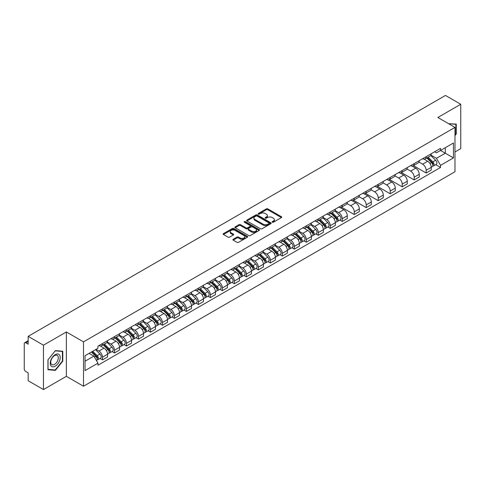 <?xml version="1.0" encoding="UTF-8"?>
<svg xmlns="http://www.w3.org/2000/svg" width="485" height="485" viewBox="0 0 485 485"><rect width="100%" height="100%" fill="white"/><g stroke="black" fill="none" stroke-linecap="round" stroke-linejoin="round"><path stroke-width="0.73" d="M272.34 222.215A0.746 0.43 0 0 0 273.394 222.215L281.409 217.589A1.067 0.618 0 0 0 281.724 217.153A1.067 0.618 0 0 0 281.409 216.716L267.829 208.877A1.067 0.618 0 0 0 266.326 208.877L258.311 213.503A0.746 0.43 0 0 0 258.093 213.806A0.746 0.43 0 0 0 258.311 214.115A0.746 0.43 0 0 0 259.366 214.115L260.403 213.515A3.413 1.97 0 0 1 265.228 213.515L266.362 214.17A3.413 1.97 0 0 1 267.362 215.564A3.413 1.97 0 0 1 266.362 216.953L265.325 217.553A0.746 0.43 0 0 0 265.107 217.862A0.746 0.43 0 0 0 265.325 218.165A0.746 0.43 0 0 0 266.38 218.165L267.417 217.565A3.413 1.97 0 0 1 272.243 217.565L273.376 218.22A3.413 1.97 0 0 1 274.377 219.614A3.413 1.97 0 0 1 273.376 221.008L272.34 221.603A0.746 0.43 0 0 0 272.121 221.912A0.746 0.43 0 0 0 272.34 222.215L272.34 221.603M233.206 239.275A1.067 0.618 0 0 0 232.897 239.711A1.067 0.618 0 0 0 233.206 240.148L237.019 242.342A1.067 0.618 0 0 0 238.529 242.342L247.429 237.207A1.067 0.618 0 0 0 247.738 236.771A1.067 0.618 0 0 0 247.429 236.334L233.849 228.496A1.067 0.618 0 0 0 232.339 228.496L223.439 233.637A1.067 0.618 0 0 0 223.13 234.073A1.067 0.618 0 0 0 223.439 234.504L228.041 237.165A1.067 0.618 0 0 0 229.55 237.165L233.358 234.964A1.067 0.618 0 0 0 233.673 234.528A1.067 0.618 0 0 0 233.358 234.091L231.078 232.776A2.855 1.649 0 0 1 230.242 231.612A2.855 1.649 0 0 1 232.006 230.09A2.855 1.649 0 0 1 235.116 230.448L244.052 235.607A2.855 1.649 0 0 1 244.889 236.771A2.855 1.649 0 0 1 243.124 238.293A2.855 1.649 0 0 1 240.014 237.935L238.529 237.074A1.067 0.618 0 0 0 237.019 237.074L233.206 239.275L233.206 240.148M83.499 341.864L66.36 331.97L43.462 345.193L28.166 336.36L445.454 95.442L460.75 104.269L437.852 117.491L454.985 127.385L83.499 341.864L83.499 386.23L454.985 171.757L454.985 127.385M260.475 228.799A1.067 0.618 0 0 0 261.985 228.799L270.885 223.664A1.067 0.618 0 0 0 271.2 223.227A1.067 0.618 0 0 0 270.885 222.791L257.311 214.952A1.067 0.618 0 0 0 255.801 214.952L246.901 220.093A1.067 0.618 0 0 0 246.586 220.529A1.067 0.618 0 0 0 246.901 220.96L260.475 228.799M244.598 222.379A0.746 0.43 0 0 1 245.355 222.482L245.355 221.596L259.16 229.563A1.067 0.618 0 0 1 259.469 229.999A1.067 0.618 0 0 1 259.16 230.436L250.254 235.571A1.067 0.618 0 0 1 248.75 235.571L235.17 227.732L235.17 226.865A1.067 0.618 0 0 0 234.855 227.301A1.067 0.618 0 0 0 235.17 227.732M235.17 226.865L238.978 224.664A1.067 0.618 0 0 1 240.487 224.664L245.992 227.841A1.067 0.618 0 0 0 247.502 227.841L250.03 226.386A1.067 0.618 0 0 0 250.345 225.949A1.067 0.618 0 0 0 250.03 225.513L244.294 222.203A0.746 0.43 0 0 1 244.076 221.9A0.746 0.43 0 0 1 244.537 221.499A0.746 0.43 0 0 1 245.355 221.596M43.462 345.193L43.462 389.558L28.166 380.731L28.166 372.874L25.79 371.498A2.176 1.255 -120 0 1 24.25 368.836L24.25 343.726A2.176 1.255 -120 0 1 24.699 342.731L28.166 340.731M454.985 151.969L460.75 148.64L460.75 104.269M43.462 389.558L66.36 376.336L83.499 386.23M28.166 336.36L28.166 344.217L25.79 342.84A2.176 1.255 -120 0 0 24.699 342.731M426.169 156.667A5.002 2.886 60 0 1 425.133 158.916L430.207 155.988A5.002 2.886 -120 0 0 431.238 153.739M418.967 162.051L422.635 164.166A5.002 2.886 60 0 1 426.169 170.29L431.238 167.361A5.002 2.886 -120 0 0 427.703 161.238L424.072 159.147M431.238 167.361L431.238 170.071L426.169 172.999L413.456 165.658M425.133 158.916A5.002 2.886 60 0 1 422.671 158.686M426.169 170.29L426.169 172.999M414.178 163.59A5.002 2.886 60 0 1 413.147 165.834L418.215 162.905A5.002 2.886 -120 0 0 419.252 160.662M401.465 172.581L414.178 179.917L419.252 176.989L419.252 174.285A5.002 2.886 -120 0 0 415.718 168.162L412.086 166.064M413.147 165.834A5.002 2.886 60 0 1 410.686 165.609M406.982 168.974L410.643 171.09A5.002 2.886 60 0 1 414.178 177.213L414.178 179.917M402.192 170.514A5.002 2.886 60 0 1 401.156 172.757L406.23 169.829A5.002 2.886 -120 0 0 407.261 167.586M389.479 179.498L402.192 186.84L407.261 183.912L407.261 181.208A5.002 2.886 -120 0 0 403.726 175.085L400.101 172.987M401.156 172.757A5.002 2.886 60 0 1 398.694 172.533M394.99 175.897L398.658 178.013A5.002 2.886 60 0 1 402.192 184.136L402.192 186.84M390.201 177.431A5.002 2.886 60 0 1 389.17 179.68L394.238 176.752A5.002 2.886 -120 0 0 395.275 174.503M377.488 186.422L390.201 193.764L395.275 190.835L395.275 188.125A5.002 2.886 -120 0 0 391.741 182.002L388.109 179.911M389.17 179.68A5.002 2.886 60 0 1 386.709 179.45M383.004 182.815L386.666 184.93A5.002 2.886 60 0 1 390.201 191.054L390.201 193.764M378.215 184.355A5.002 2.886 60 0 1 377.178 186.598L382.253 183.669A5.002 2.886 -120 0 0 383.289 181.426M365.502 193.345L378.215 200.681L383.289 197.753L383.289 195.049A5.002 2.886 -120 0 0 379.749 188.926L376.124 186.828M377.178 186.598A5.002 2.886 60 0 1 374.717 186.373M371.019 189.738L374.681 191.854A5.002 2.886 60 0 1 378.215 197.977L378.215 200.681M366.224 191.278A5.002 2.886 60 0 1 365.193 193.521L370.261 190.593A5.002 2.886 -120 0 0 371.298 188.35M353.51 200.263L366.224 207.604L371.298 204.676L371.298 201.972A5.002 2.886 -120 0 0 367.763 195.849L364.132 193.751M365.193 193.521A5.002 2.886 60 0 1 362.731 193.297M359.027 196.661L362.689 198.777A5.002 2.886 60 0 1 366.224 204.9L366.224 207.604M354.238 198.201A5.002 2.886 60 0 1 353.201 200.444L358.276 197.516A5.002 2.886 -120 0 0 359.312 195.273M341.525 207.186L354.238 214.528L359.312 211.599L359.312 208.889A5.002 2.886 -120 0 0 355.778 202.766L352.146 200.675M353.201 200.444A5.002 2.886 60 0 1 350.74 200.214M347.042 203.579L350.703 205.695A5.002 2.886 60 0 1 354.238 211.818L354.238 214.528M342.246 205.119A5.002 2.886 60 0 1 341.216 207.362L346.284 204.434A5.002 2.886 -120 0 0 347.321 202.19M339.815 220.044L342.252 221.445L347.321 218.517L347.321 215.813A5.002 2.886 -120 0 0 343.786 209.69L340.155 207.592M341.216 207.362A5.002 2.886 60 0 1 338.754 207.137M335.05 210.502L338.712 212.618A5.002 2.886 60 0 1 342.252 218.741L342.252 221.445M330.261 212.042A5.002 2.886 60 0 1 329.224 214.285L334.298 211.357A5.002 2.886 -120 0 0 335.335 209.114M327.83 226.968L330.261 228.368L335.335 225.44L335.335 222.736A5.002 2.886 -120 0 0 331.801 216.613L328.169 214.515M329.224 214.285A5.002 2.886 60 0 1 326.763 214.061M323.065 217.425L326.726 219.541A5.002 2.886 60 0 1 330.261 225.664L330.261 228.368M318.275 218.965A5.002 2.886 60 0 1 317.238 221.208L322.307 218.28A5.002 2.886 -120 0 0 323.343 216.037M315.838 233.885L318.275 235.292L323.343 232.363L323.343 229.654A5.002 2.886 -120 0 0 319.809 223.53L316.178 221.439M317.238 221.208A5.002 2.886 60 0 1 314.777 220.984M311.073 224.349L314.735 226.459A5.002 2.886 60 0 1 318.275 232.582L318.275 235.292M306.284 225.883A5.002 2.886 60 0 1 305.247 228.126L310.321 225.198A5.002 2.886 -120 0 0 311.358 222.954M303.852 240.809L306.284 242.209L311.358 239.281L311.358 236.577A5.002 2.886 -120 0 0 307.823 230.454L304.192 228.356M305.247 228.126A5.002 2.886 60 0 1 302.785 227.901M299.087 231.266L302.749 233.382A5.002 2.886 60 0 1 306.284 239.505L306.284 242.209M294.298 232.806A5.002 2.886 60 0 1 293.261 235.049L298.33 232.121A5.002 2.886 -120 0 0 299.366 229.878M291.867 247.732L294.298 249.132L299.366 246.204L299.366 243.5A5.002 2.886 -120 0 0 295.832 237.377L292.2 235.28M293.261 235.049A5.002 2.886 60 0 1 290.8 234.825M287.096 238.19L290.764 240.305A5.002 2.886 60 0 1 294.298 246.428L294.298 249.132M282.306 239.729A5.002 2.886 60 0 1 281.27 241.973L286.344 239.044A5.002 2.886 -120 0 0 287.381 236.801M279.875 254.649L282.306 256.056L287.381 253.128L287.381 250.418A5.002 2.886 -120 0 0 283.846 244.294L280.215 242.203M281.27 241.973A5.002 2.886 60 0 1 278.808 241.748M275.11 245.113L278.772 247.223A5.002 2.886 60 0 1 282.306 253.346L282.306 256.056M270.321 246.647A5.002 2.886 60 0 1 269.284 248.89L274.358 245.962A5.002 2.886 -120 0 0 275.389 243.719M267.89 261.573L270.321 262.973L275.389 260.045L275.389 257.341A5.002 2.886 -120 0 0 271.855 251.218L268.223 249.12M269.284 248.89A5.002 2.886 60 0 1 266.823 248.666M263.119 252.03L266.786 254.146A5.002 2.886 60 0 1 270.321 260.269L270.321 262.973M258.329 253.57A5.002 2.886 60 0 1 257.292 255.813L262.367 252.885A5.002 2.886 -120 0 0 263.404 250.642M255.898 268.496L258.329 269.896L263.404 266.968L263.404 264.264A5.002 2.886 -120 0 0 259.869 258.141L256.238 256.044M257.292 255.813A5.002 2.886 60 0 1 254.837 255.589M251.133 258.954L254.795 261.069A5.002 2.886 60 0 1 258.329 267.193L258.329 269.896M246.344 260.493A5.002 2.886 60 0 1 245.307 262.737L250.381 259.808A5.002 2.886 -120 0 0 251.412 257.565M243.913 275.413L246.344 276.82L251.412 273.892L251.412 271.182A5.002 2.886 -120 0 0 247.877 265.059L244.252 262.967M245.307 262.737A5.002 2.886 60 0 1 242.846 262.512M239.141 265.877L242.809 267.987A5.002 2.886 60 0 1 246.344 274.11L246.344 276.82M234.352 267.411A5.002 2.886 60 0 1 233.321 269.654L238.39 266.726A5.002 2.886 -120 0 0 239.426 264.483M231.921 282.337L234.352 283.743L239.426 280.815L239.426 278.105A5.002 2.886 -120 0 0 235.892 271.982L232.26 269.884M233.321 269.654A5.002 2.886 60 0 1 230.86 269.43M227.156 272.794L230.818 274.91A5.002 2.886 60 0 1 234.352 281.033L234.352 283.743M222.366 274.334A5.002 2.886 60 0 1 221.33 276.577L226.404 273.649A5.002 2.886 -120 0 0 227.435 271.406M219.935 289.26L222.366 290.66L227.435 287.732L227.435 285.028A5.002 2.886 -120 0 0 223.9 278.905L220.275 276.808M221.33 276.577A5.002 2.886 60 0 1 218.868 276.353M215.17 279.718L218.832 281.833A5.002 2.886 60 0 1 222.366 287.957L222.366 290.66M210.375 281.258A5.002 2.886 60 0 1 209.344 283.501L214.412 280.572A5.002 2.886 -120 0 0 215.449 278.329M207.944 296.177L210.375 297.584L215.449 294.656L215.449 291.946A5.002 2.886 -120 0 0 211.915 285.823L208.283 283.731M209.344 283.501A5.002 2.886 60 0 1 206.883 283.276M203.179 286.641L206.84 288.751A5.002 2.886 60 0 1 210.375 294.874L210.375 297.584M198.389 288.175A5.002 2.886 60 0 1 197.353 290.424L202.427 287.49A5.002 2.886 -120 0 0 203.464 285.247M195.958 303.101L198.389 304.507L203.464 301.579L203.464 298.869A5.002 2.886 -120 0 0 199.923 292.746L196.298 290.648M197.353 290.424A5.002 2.886 60 0 1 194.891 290.194M191.193 293.558L194.855 295.674A5.002 2.886 60 0 1 198.389 301.797L198.389 304.507M186.398 295.098A5.002 2.886 60 0 1 185.367 297.341L190.435 294.413A5.002 2.886 -120 0 0 191.472 292.17M183.967 310.024L186.398 311.425L191.472 308.496L191.472 305.792A5.002 2.886 -120 0 0 187.938 299.669L184.306 297.572M185.367 297.341A5.002 2.886 60 0 1 182.906 297.117M179.201 300.482L182.863 302.598A5.002 2.886 60 0 1 186.398 308.721L186.398 311.425M174.412 302.022A5.002 2.886 60 0 1 173.375 304.265L178.45 301.337A5.002 2.886 -120 0 0 179.486 299.093M171.981 316.941L174.412 318.348L179.486 315.42L179.486 312.71A5.002 2.886 -120 0 0 175.952 306.593L172.32 304.495M173.375 304.265A5.002 2.886 60 0 1 170.914 304.04M167.216 307.405L170.878 309.521A5.002 2.886 60 0 1 174.412 315.638L174.412 318.348M162.427 308.939A5.002 2.886 60 0 1 161.39 311.188L166.458 308.26A5.002 2.886 -120 0 0 167.495 306.011M159.989 323.865L162.427 325.271L167.495 322.343L167.495 319.633A5.002 2.886 -120 0 0 163.96 313.51L160.329 311.412M161.39 311.188A5.002 2.886 60 0 1 158.928 310.958M155.224 314.322L158.886 316.438A5.002 2.886 60 0 1 162.427 322.561L162.427 325.271M150.435 315.862A5.002 2.886 60 0 1 149.398 318.105L154.472 315.177A5.002 2.886 -120 0 0 155.509 312.934M148.004 330.788L150.435 332.189L155.509 329.26L155.509 326.557A5.002 2.886 -120 0 0 151.975 320.433L148.343 318.336M149.398 318.105A5.002 2.886 60 0 1 146.937 317.881M143.239 321.246L146.9 323.362A5.002 2.886 60 0 1 150.435 329.485L150.435 332.189M138.449 322.786A5.002 2.886 60 0 1 137.413 325.029L142.481 322.101A5.002 2.886 -120 0 0 143.518 319.858M136.012 337.705L138.449 339.112L143.518 336.184L143.518 333.48A5.002 2.886 -120 0 0 139.983 327.357L136.352 325.259M137.413 325.029A5.002 2.886 60 0 1 134.951 324.804M131.247 328.169L134.915 330.285A5.002 2.886 60 0 1 138.449 336.408L138.449 339.112M126.458 329.703A5.002 2.886 60 0 1 125.421 331.952L130.495 329.024A5.002 2.886 -120 0 0 131.532 326.775M124.027 344.629L126.458 346.035L131.532 343.107L131.532 340.397A5.002 2.886 -120 0 0 127.998 334.274L124.366 332.183M125.421 331.952A5.002 2.886 60 0 1 122.96 331.722M119.261 335.087L122.923 337.202A5.002 2.886 60 0 1 126.458 343.325L126.458 346.035M114.472 336.626A5.002 2.886 60 0 1 113.435 338.87L118.51 335.941A5.002 2.886 -120 0 0 119.54 333.698M112.041 351.552L114.472 352.953L119.54 350.024L119.54 347.321A5.002 2.886 -120 0 0 116.006 341.197L112.374 339.1M113.435 338.87A5.002 2.886 60 0 1 110.974 338.645M107.27 342.01L110.938 344.126A5.002 2.886 60 0 1 114.472 350.249L114.472 352.953M102.48 343.55A5.002 2.886 60 0 1 101.444 345.793L106.518 342.865A5.002 2.886 -120 0 0 107.555 340.622M100.049 358.47L102.48 359.876L107.555 356.948L107.555 354.244A5.002 2.886 -120 0 0 104.02 348.121L100.389 346.023M101.444 345.793A5.002 2.886 60 0 1 98.982 345.569M96.024 349.358L98.946 351.049A5.002 2.886 60 0 1 102.48 357.172L102.48 359.876M434.657 151.769L436.464 152.811L453.451 143.002L445.303 147.707L445.303 153.212L436.464 158.31L430.959 155.133M85.039 361.21L93.878 356.105L97.946 363.162L85.039 370.613L85.039 355.705L97.946 348.254L97.946 346.169L440.538 148.374L440.538 150.459L453.451 157.91L440.538 165.367L436.464 158.31M453.451 143.002L453.451 157.91M97.946 363.162L97.946 365.247L440.538 167.452L440.538 165.367M454.985 135.57L456.252 133.993L456.252 124.105L448.625 123.711M66.36 331.97L66.36 376.336M47.96 369.722L55.375 370.382L62.789 361.161L62.789 351.273L55.375 350.606L47.96 359.834L47.96 369.722M93.878 356.105L89.113 353.353M435.724 164.67L440.538 167.452M455.87 133.775L456.252 133.993M54.593 369.934L55.375 370.382M62.407 360.937L62.789 361.161M272.637 222.318L273.376 221.894A3.413 1.97 0 0 0 274.377 220.499L274.377 219.614M267.362 215.564L267.362 216.449A3.413 1.97 0 0 1 266.362 217.844L265.622 218.268M281.397 217.595L267.829 209.762A1.067 0.618 0 0 0 266.326 209.762L258.608 214.218M270.885 222.791L270.885 223.664L257.311 215.837A1.067 0.618 0 0 0 255.801 215.837L246.913 220.972M268.999 223.53A0.746 0.43 0 0 0 269.217 223.227A0.746 0.43 0 0 0 268.999 222.924L257.08 216.043A0.746 0.43 0 0 0 256.025 216.043L254.934 216.674A3.413 1.97 0 0 0 253.934 218.068A3.413 1.97 0 0 0 254.934 219.462L263.082 224.161A3.413 1.97 0 0 0 267.908 224.161L268.999 223.53L268.999 224.422A0.746 0.43 0 0 0 269.217 224.112L269.217 223.227M253.934 218.068L253.934 218.953A3.413 1.97 0 0 0 254.934 220.348L254.934 219.462M268.999 224.422L267.908 225.052A3.413 1.97 0 0 1 263.082 225.052L254.934 220.348M235.183 227.744L238.978 225.549L238.978 224.664M250.345 225.949L250.345 226.834A1.067 0.618 0 0 1 250.03 227.271L247.502 228.732A1.067 0.618 0 0 1 245.992 228.732L240.487 225.549A1.067 0.618 0 0 0 238.978 225.549M245.355 222.482L259.142 230.442M251.709 231.145A2.855 1.649 0 0 0 254.819 231.497A2.855 1.649 0 0 0 256.577 229.975A2.855 1.649 0 0 0 255.747 228.811L252.594 226.992A1.067 0.618 0 0 0 251.084 226.992L248.556 228.453A1.067 0.618 0 0 0 248.247 228.89A1.067 0.618 0 0 0 248.556 229.326L251.709 231.145L251.709 232.03A2.855 1.649 0 0 0 254.819 232.388A2.855 1.649 0 0 0 256.577 230.866L256.577 229.975M248.247 228.89L248.247 229.775A1.067 0.618 0 0 0 248.556 230.211L248.556 229.326M251.709 232.03L248.556 230.211M244.889 236.771L244.889 237.656A2.855 1.649 0 0 1 243.124 239.178A2.855 1.649 0 0 1 240.014 238.826L238.529 237.965A1.067 0.618 0 0 0 237.019 237.965L233.224 240.154M230.242 231.612L230.242 232.497A2.855 1.649 0 0 0 231.078 233.661L231.078 232.776M233.346 234.97L231.078 233.661M247.411 237.213L233.849 229.381A1.067 0.618 0 0 0 232.339 229.381L223.452 234.516M426.812 157.946L431.535 162.602A2.716 1.57 60 0 1 432.25 166.676L431.238 167.264M427.758 158.874L429.758 160.026M427.34 157.643L432.511 162.742A1.303 0.752 60 0 1 432.85 164.7A1.303 0.752 60 0 1 432.735 164.748M428.122 157.188L432.844 161.851A2.716 1.57 60 0 1 433.56 165.925A2.716 1.57 60 0 1 432.741 166.009M430.765 155.473L435.609 160.25A2.716 1.57 60 0 1 436.324 164.324L433.56 165.925M448.637 123.724L455.87 124.305L455.87 133.884L454.985 134.988M455.397 124.033L455.87 124.305M59.546 355.026A7.063 4.08 120 0 0 52.719 356.857A7.063 4.08 120 0 0 50.895 365.787A7.063 4.08 120 0 0 57.715 363.962A7.063 4.08 120 0 0 59.546 355.026M57.794 355.929A5.347 3.086 120 0 0 57.194 355.372A5.347 3.086 120 0 0 52.216 357.869A5.347 3.086 120 0 0 51.246 364.077A5.347 3.086 120 0 0 51.846 364.635A5.347 3.086 120 0 0 56.824 362.137A5.347 3.086 120 0 0 57.794 355.929M55.217 369.988L48.033 369.346L48.033 359.767L55.217 350.831L62.407 351.467L62.407 361.052L55.217 369.988M61.928 351.195L62.407 351.467M330.903 213.315L335.626 217.977A2.716 1.57 60 0 1 336.347 222.045L335.329 222.633M331.849 214.243L333.85 215.401M331.431 213.012L336.602 218.117A1.303 0.752 60 0 1 336.948 220.069A1.303 0.752 60 0 1 336.826 220.117M332.213 212.563L336.936 217.219A2.716 1.57 60 0 1 337.651 221.293A2.716 1.57 60 0 1 336.832 221.378M334.856 210.842L339.7 215.625A2.716 1.57 60 0 1 340.421 219.699L337.651 221.293M318.918 220.238L323.64 224.894A2.716 1.57 60 0 1 324.356 228.968L323.343 229.557M319.858 221.166L321.864 222.324M319.439 219.935L324.611 225.034A1.303 0.752 60 0 1 324.956 226.992A1.303 0.752 60 0 1 324.841 227.041M320.227 219.481L324.95 224.143A2.716 1.57 60 0 1 325.665 228.217A2.716 1.57 60 0 1 324.841 228.302M322.864 217.765L327.714 222.542A2.716 1.57 60 0 1 328.43 226.616L325.665 228.217M306.932 227.156L311.655 231.818A2.716 1.57 60 0 1 312.37 235.892L311.358 236.474M307.872 228.089L309.873 229.241M307.454 226.853L312.625 231.957A1.303 0.752 60 0 1 312.97 233.915A1.303 0.752 60 0 1 312.849 233.958M308.236 226.404L312.958 231.06A2.716 1.57 60 0 1 313.674 235.134A2.716 1.57 60 0 1 312.855 235.225M310.879 224.682L315.723 229.466A2.716 1.57 60 0 1 316.444 233.54L313.674 235.134M294.941 234.079L299.663 238.741A2.716 1.57 60 0 1 300.379 242.809L299.366 243.397M295.88 235.007L297.887 236.165M295.462 233.776L300.639 238.881A1.303 0.752 60 0 1 300.979 240.833A1.303 0.752 60 0 1 300.864 240.881M296.25 233.327L300.973 237.983A2.716 1.57 60 0 1 301.688 242.057A2.716 1.57 60 0 1 300.864 242.142M298.893 231.606L303.737 236.389A2.716 1.57 60 0 1 304.453 240.463L301.688 242.057M282.955 241.003L287.678 245.659A2.716 1.57 60 0 1 288.393 249.733L287.381 250.321M283.895 241.93L285.895 243.088M283.476 240.699L288.648 245.798A1.303 0.752 60 0 1 288.993 247.756A1.303 0.752 60 0 1 288.872 247.805M284.258 240.245L288.981 244.907A2.716 1.57 60 0 1 289.697 248.981A2.716 1.57 60 0 1 288.878 249.066M286.902 238.529L291.746 243.306A2.716 1.57 60 0 1 292.467 247.38L289.697 248.981M270.963 247.92L275.686 252.582A2.716 1.57 60 0 1 276.401 256.656L275.389 257.238M271.909 248.853L273.91 250.005M271.491 247.623L276.662 252.721A1.303 0.752 60 0 1 277.002 254.68A1.303 0.752 60 0 1 276.887 254.722M272.273 247.168L276.996 251.83A2.716 1.57 60 0 1 277.711 255.898A2.716 1.57 60 0 1 276.893 255.989M274.916 245.446L279.76 250.23A2.716 1.57 60 0 1 280.475 254.304L277.711 255.898M258.978 254.843L263.701 259.505A2.716 1.57 60 0 1 264.416 263.579L263.404 264.161M259.918 255.771L261.918 256.929M259.499 254.54L264.671 259.645A1.303 0.752 60 0 1 265.016 261.597A1.303 0.752 60 0 1 264.895 261.645M260.281 254.091L265.004 258.748A2.716 1.57 60 0 1 265.719 262.821A2.716 1.57 60 0 1 264.901 262.912M262.925 252.37L267.775 257.153A2.716 1.57 60 0 1 268.49 261.227L265.719 262.821M246.986 261.767L251.709 266.423A2.716 1.57 60 0 1 252.424 270.497L251.412 271.085M247.932 262.694L249.933 263.852M247.514 261.463L252.685 266.562A1.303 0.752 60 0 1 253.024 268.52A1.303 0.752 60 0 1 252.909 268.569M248.296 261.009L253.018 265.671A2.716 1.57 60 0 1 253.734 269.745A2.716 1.57 60 0 1 252.915 269.83M250.939 259.293L255.783 264.07A2.716 1.57 60 0 1 256.498 268.144L253.734 269.745M235.001 268.684L239.723 273.346A2.716 1.57 60 0 1 240.439 277.42L239.426 278.002M235.94 269.618L237.941 270.769M235.522 268.387L240.693 273.485A1.303 0.752 60 0 1 241.039 275.444A1.303 0.752 60 0 1 240.918 275.486M236.304 267.932L241.027 272.594A2.716 1.57 60 0 1 241.742 276.662A2.716 1.57 60 0 1 240.924 276.753M238.947 266.21L243.797 270.994A2.716 1.57 60 0 1 244.513 275.068L241.742 276.662M223.009 275.607L227.732 280.269A2.716 1.57 60 0 1 228.453 284.343L227.435 284.925M223.955 276.535L225.955 277.693M223.536 275.304L228.708 280.409A1.303 0.752 60 0 1 229.053 282.361A1.303 0.752 60 0 1 228.932 282.409M224.319 274.856L229.041 279.512A2.716 1.57 60 0 1 229.757 283.586A2.716 1.57 60 0 1 228.938 283.676M226.962 273.134L231.806 277.917A2.716 1.57 60 0 1 232.521 281.991L229.757 283.586M211.023 282.531L215.746 287.187A2.716 1.57 60 0 1 216.462 291.261L215.449 291.849M211.963 283.458L213.964 284.616M211.545 282.228L216.716 287.326A1.303 0.752 60 0 1 217.062 289.284A1.303 0.752 60 0 1 216.94 289.333M212.327 281.773L217.05 286.435A2.716 1.57 60 0 1 217.771 290.509A2.716 1.57 60 0 1 216.947 290.594M214.97 280.057L219.82 284.834A2.716 1.57 60 0 1 220.536 288.908L217.771 290.509M199.032 289.448L203.755 294.11A2.716 1.57 60 0 1 204.476 298.184L203.458 298.766M199.978 290.382L201.978 291.534M199.559 289.151L204.731 294.25A1.303 0.752 60 0 1 205.076 296.208A1.303 0.752 60 0 1 204.955 296.25M200.341 288.696L205.064 293.358A2.716 1.57 60 0 1 205.779 297.432A2.716 1.57 60 0 1 204.961 297.517M202.985 286.974L207.829 291.758A2.716 1.57 60 0 1 208.544 295.832L205.779 297.432M187.046 296.371L191.769 301.033A2.716 1.57 60 0 1 192.484 305.107L191.472 305.689M187.986 297.299L189.987 298.457M187.568 296.068L192.739 301.173A1.303 0.752 60 0 1 193.085 303.125A1.303 0.752 60 0 1 192.963 303.173M188.35 295.62L193.072 300.276A2.716 1.57 60 0 1 193.794 304.35A2.716 1.57 60 0 1 192.969 304.441M190.993 293.898L195.843 298.681A2.716 1.57 60 0 1 196.558 302.755L193.794 304.35M175.055 303.295L179.777 307.951A2.716 1.57 60 0 1 180.499 312.025L179.48 312.613M176 304.222L178.001 305.38M175.582 302.992L180.753 308.096A1.303 0.752 60 0 1 181.099 310.048A1.303 0.752 60 0 1 180.978 310.097M176.364 302.537L181.087 307.199A2.716 1.57 60 0 1 181.802 311.273A2.716 1.57 60 0 1 180.984 311.358M179.007 300.821L183.851 305.598A2.716 1.57 60 0 1 184.573 309.672L181.802 311.273M163.069 310.218L167.792 314.874A2.716 1.57 60 0 1 168.507 318.948L167.495 319.536M164.009 311.146L166.015 312.298M163.59 309.915L168.762 315.014A1.303 0.752 60 0 1 169.107 316.972A1.303 0.752 60 0 1 168.992 317.02M164.373 309.46L169.095 314.122A2.716 1.57 60 0 1 169.817 318.196A2.716 1.57 60 0 1 168.992 318.281M167.016 307.745L171.866 312.522A2.716 1.57 60 0 1 172.581 316.596L169.817 318.196M151.084 317.135L155.806 321.797A2.716 1.57 60 0 1 156.522 325.871L155.509 326.453M152.023 318.063L154.024 319.221M151.605 316.832L156.776 321.937A1.303 0.752 60 0 1 157.122 323.889A1.303 0.752 60 0 1 157.001 323.938M152.387 316.384L157.11 321.04A2.716 1.57 60 0 1 157.825 325.114A2.716 1.57 60 0 1 157.007 325.205M155.03 314.662L159.874 319.445A2.716 1.57 60 0 1 160.596 323.519L157.825 325.114M139.092 324.059L143.815 328.715A2.716 1.57 60 0 1 144.53 332.789L143.518 333.377M140.032 324.986L142.038 326.144M139.613 323.756L144.785 328.86A1.303 0.752 60 0 1 145.13 330.812A1.303 0.752 60 0 1 145.015 330.861M140.401 323.301L145.124 327.963A2.716 1.57 60 0 1 145.839 332.037A2.716 1.57 60 0 1 145.015 332.122M143.039 321.585L147.889 326.369A2.716 1.57 60 0 1 148.604 330.437L145.839 332.037M127.106 330.982L131.829 335.638A2.716 1.57 60 0 1 132.544 339.712L131.532 340.3M128.046 331.91L130.047 333.062M127.628 330.679L132.799 335.778A1.303 0.752 60 0 1 133.145 337.736A1.303 0.752 60 0 1 133.023 337.784M128.41 330.224L133.132 334.886A2.716 1.57 60 0 1 133.848 338.96A2.716 1.57 60 0 1 133.029 339.045M131.053 328.509L135.897 333.286A2.716 1.57 60 0 1 136.618 337.36L133.848 338.96M115.115 337.899L119.837 342.562A2.716 1.57 60 0 1 120.553 346.636L119.54 347.218M116.054 338.827L118.061 339.985M115.642 337.596L120.813 342.701A1.303 0.752 60 0 1 121.153 344.653A1.303 0.752 60 0 1 121.038 344.702M116.424 337.148L121.147 341.804A2.716 1.57 60 0 1 121.862 345.878A2.716 1.57 60 0 1 121.038 345.969M119.067 335.426L123.911 340.209A2.716 1.57 60 0 1 124.627 344.283L121.862 345.878M103.129 344.823L107.852 349.479A2.716 1.57 60 0 1 108.567 353.553L107.555 354.141M104.069 345.75L106.069 346.908M103.651 344.52L108.822 349.624A1.303 0.752 60 0 1 109.167 351.576A1.303 0.752 60 0 1 109.046 351.625M104.433 344.065L109.155 348.727A2.716 1.57 60 0 1 109.871 352.801A2.716 1.57 60 0 1 109.052 352.886M107.076 342.349L111.92 347.133A2.716 1.57 60 0 1 112.641 351.201L109.871 352.801M91.416 352.019L95.86 356.402A2.716 1.57 60 0 1 96.576 360.476L96.442 360.555M92.083 352.674L94.084 353.832M91.944 351.716L96.836 356.542A1.303 0.752 60 0 1 97.176 358.5A1.303 0.752 60 0 1 97.061 358.548M92.726 351.267L97.17 355.65A2.716 1.57 60 0 1 97.885 359.724A2.716 1.57 60 0 1 97.067 359.809M95.49 349.667L99.934 354.05A2.716 1.57 60 0 1 100.65 358.124L97.885 359.724M114.472 350.249L119.54 347.321M126.458 343.325L131.532 340.397M138.449 336.408L143.518 333.48M150.435 329.485L155.509 326.557M162.427 322.561L167.495 319.633M174.412 315.638L179.486 312.71M186.398 308.721L191.472 305.792M198.389 301.797L203.464 298.869M210.375 294.874L215.449 291.946M222.366 287.957L227.435 285.028M234.352 281.033L239.426 278.105M246.344 274.11L251.412 271.182M258.329 267.193L263.404 264.264M270.321 260.269L275.389 257.341M282.306 253.346L287.381 250.418M294.298 246.428L299.366 243.5M306.284 239.505L311.358 236.577M318.275 232.582L323.343 229.654M330.261 225.664L335.335 222.736M342.252 218.741L347.321 215.813M354.238 211.818L359.312 208.889M366.224 204.9L371.298 201.972M378.215 197.977L383.289 195.049M390.201 191.054L395.275 188.125M402.192 184.136L407.261 181.208M414.178 177.213L419.252 174.285M102.48 357.172L107.555 354.244M98.946 351.049L104.02 348.121M110.938 344.126L116.006 341.197M122.923 337.202L127.998 334.274M134.915 330.285L139.983 327.357M146.9 323.362L151.975 320.433M158.886 316.438L163.96 313.51M170.878 309.521L175.952 306.593M182.863 302.598L187.938 299.669M194.855 295.674L199.923 292.746M206.84 288.751L211.915 285.823M218.832 281.833L223.9 278.905M230.818 274.91L235.892 271.982M242.809 267.987L247.877 265.059M254.795 261.069L259.869 258.141M266.786 254.146L271.855 251.218M278.772 247.223L283.846 244.294M290.764 240.305L295.832 237.377M302.749 233.382L307.823 230.454M314.735 226.459L319.809 223.53M326.726 219.541L331.801 216.613M338.712 212.618L343.786 209.69M350.703 205.695L355.778 202.766M362.689 198.777L367.763 195.849M374.681 191.854L379.749 188.926M386.666 184.93L391.741 182.002M398.658 178.013L403.726 175.085M410.643 171.09L415.718 168.162M422.635 164.166L427.703 161.238M28.166 341.464L25.79 342.84M273.376 221.894L273.376 221.008M265.325 218.165L265.325 217.553M266.362 217.844L266.362 216.953M258.311 214.115L258.311 213.503M266.326 209.762L266.326 208.877M267.829 209.762L267.829 208.877M281.409 217.589L281.409 216.716M246.901 220.96L246.901 220.093M255.801 215.837L255.801 214.952M257.311 215.837L257.311 214.952M263.082 225.052L263.082 224.161M267.908 225.052L267.908 224.161M240.487 225.549L240.487 224.664M245.992 228.732L245.992 227.841M247.502 228.732L247.502 227.841M250.03 227.271L250.03 226.386M259.16 230.436L259.16 229.563M237.019 237.965L237.019 237.074M238.529 237.965L238.529 237.074M240.014 238.826L240.014 237.935M233.358 234.964L233.358 234.091M223.439 234.504L223.439 233.637M232.339 229.381L232.339 228.496M233.849 229.381L233.849 228.496M247.429 237.207L247.429 236.334M431.535 162.602L429.977 163.506M433.123 164.1L432.632 164.385M435.609 160.25L432.844 161.851M335.626 217.977L334.068 218.874M337.214 219.475L336.723 219.754M339.7 215.625L336.936 217.219M323.64 224.894L322.082 225.798M325.229 226.392L324.738 226.677M327.714 222.542L324.95 224.143M311.655 231.818L310.091 232.721M313.237 233.315L312.752 233.6M315.723 229.466L312.958 231.06M299.663 238.741L298.105 239.638M301.252 240.239L300.761 240.518M303.737 236.389L300.973 237.983M287.678 245.659L286.114 246.562M289.26 247.156L288.775 247.441M291.746 243.306L288.981 244.907M275.686 252.582L274.128 253.485M277.274 254.079L276.783 254.364M279.76 250.23L276.996 251.83M263.701 259.505L262.136 260.403M265.283 261.003L264.798 261.282M267.775 257.153L265.004 258.748M251.709 266.423L250.151 267.326M253.297 267.92L252.806 268.205M255.783 264.07L253.018 265.671M239.723 273.346L238.159 274.249M241.312 274.843L240.821 275.128M243.797 270.994L241.027 272.594M227.732 280.269L226.174 281.167M229.32 281.767L228.829 282.046M231.806 277.917L229.041 279.512M215.746 287.187L214.182 288.09M217.335 288.69L216.843 288.969M219.82 284.834L217.05 286.435M203.755 294.11L202.196 295.013M205.343 295.608L204.852 295.892M207.829 291.758L205.064 293.358M191.769 301.033L190.211 301.931M193.357 302.531L192.866 302.816M195.843 298.681L193.072 300.276M179.777 307.951L178.219 308.854M181.366 309.454L180.875 309.733M183.851 305.598L181.087 307.199M167.792 314.874L166.234 315.777M169.38 316.372L168.889 316.656M171.866 312.522L169.095 314.122M155.806 321.797L154.242 322.695M157.389 323.295L156.904 323.58M159.874 319.445L157.11 321.04M143.815 328.715L142.257 329.618M145.403 330.218L144.912 330.497M147.889 326.369L145.124 327.963M131.829 335.638L130.265 336.541M133.411 337.136L132.926 337.421M135.897 333.286L133.132 334.886M119.837 342.562L118.279 343.459M121.426 344.059L120.935 344.344M123.911 340.209L121.147 341.804M107.852 349.479L106.288 350.382M109.434 350.982L108.949 351.261M111.92 347.133L109.155 348.727M95.86 356.402L94.502 357.19M97.449 357.9L96.958 358.185M99.934 354.05L97.17 355.65"/></g></svg>
